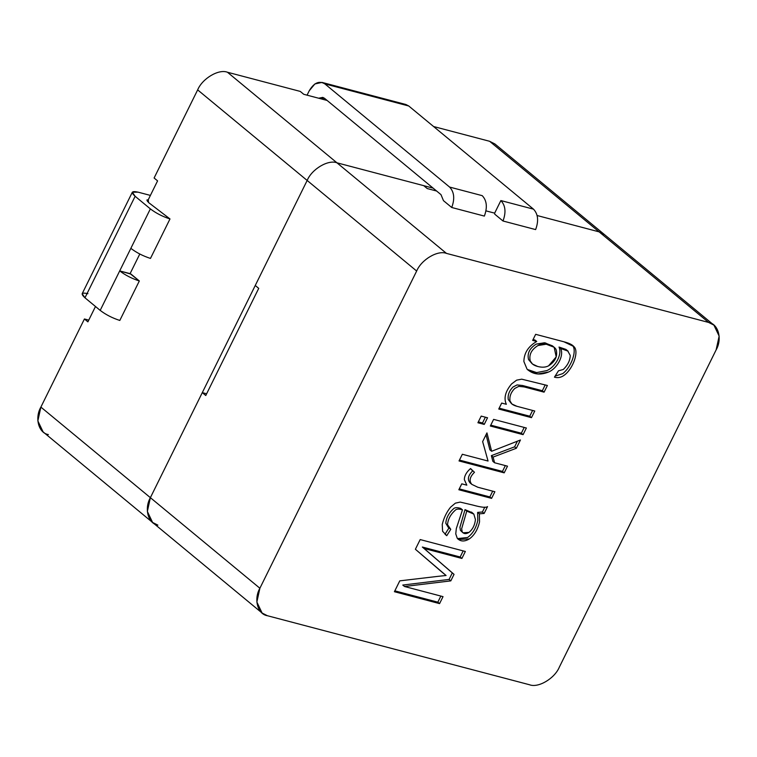 <?xml version="1.0" encoding="UTF-8"?>
<svg xmlns="http://www.w3.org/2000/svg" width="757" height="757" viewBox="0 0 757 757"><rect width="100%" height="100%" fill="white"/><g stroke="black" fill="none" stroke-linecap="round" stroke-linejoin="round"><path stroke-width="1.14" d="M132.333 192.212L82.163 293.725L84.964 297.794L135.134 196.29L132.333 192.212L138.096 192.164L150.397 195.41L138.096 192.164C131.623 190.773 130.63 192.146 135.134 196.29L150.359 208.885C156.008 213.19 162.547 216.54 169.984 218.943L148.533 202.516L169.984 218.943L150.473 258.421C143.035 256.017 136.497 252.668 130.847 248.353L119.701 270.911L130.09 273.646L139.79 254.021L130.09 273.646L139.326 280.97C131.888 278.576 125.35 275.226 119.701 270.911L100.189 310.389C105.838 314.694 112.377 318.054 119.814 320.448L139.326 280.97L119.814 320.448C112.377 318.054 105.838 314.694 100.189 310.389L130.847 248.353C136.497 252.668 143.035 256.017 150.473 258.421L169.984 218.943C162.547 216.54 156.008 213.19 150.359 208.885L130.847 248.353L150.359 208.885L135.134 196.29L84.964 297.794L100.189 310.389L84.964 297.794C80.469 293.659 81.453 292.287 87.926 293.678M48.372 434.565C38.645 433.146 34.529 418.034 40.878 407.096L84.424 318.981L88.758 320.126L84.424 318.981L40.878 407.096L150.378 497.671L307.162 180.459L197.653 89.884C202.337 78.501 218.716 68.802 227.441 72.237L300.274 91.417L227.441 72.237L336.95 162.812L433.136 188.143L336.95 162.812C328.226 159.367 311.837 169.076 307.162 180.459L150.378 497.671C144.029 508.609 148.154 523.721 157.882 525.14L152.583 522.453L147.36 511.458L150.378 497.671L40.878 407.096L37.85 420.883L43.083 431.878L152.583 522.453L147.36 511.458L150.378 497.671L202.289 392.637L206.623 393.782L202.289 392.637L150.378 497.671L259.888 588.246L416.662 271.034L307.162 180.459C311.837 169.076 328.226 159.367 336.95 162.812L227.441 72.237C218.716 68.802 202.337 78.501 197.653 89.884L154.106 177.999L197.653 89.884L307.162 180.459C311.837 169.076 328.226 159.367 336.95 162.812L446.46 253.387L708.628 322.435L498.532 148.665M433.6 126.533L489.618 141.285L433.6 126.533M154.106 177.999L157.579 180.876L147.416 201.447L157.579 180.876L154.106 177.999M95.486 306.5L87.897 321.857L84.424 318.981L87.897 321.857L95.486 306.5M537.158 215.537L599.118 231.86L537.158 215.537L599.118 231.86L604.417 234.547L599.118 231.86L537.158 215.537M327.109 100.444L303.746 94.294L300.274 91.417L303.746 94.294L327.109 100.444M608.041 239.24L599.118 231.86L608.041 239.24M148.533 202.516L148.287 199.678L146.858 200.066L148.533 202.516M713.917 325.122L719.15 336.117L716.122 349.904L559.347 667.116L716.122 349.904C722.471 338.966 718.355 323.854 708.628 322.435L713.917 325.122L604.417 234.547L494.908 143.972L489.618 141.285L708.628 322.435L446.46 253.387C437.735 249.942 421.346 259.651 416.662 271.034L259.888 588.246C253.538 599.184 257.664 614.287 267.382 615.715L529.559 684.763L267.382 615.715L262.092 613.028L256.86 602.033L259.888 588.246L150.378 497.671C144.029 508.609 148.154 523.721 157.882 525.14M131.075 274.148L119.701 270.911C125.35 275.226 131.888 278.576 139.326 280.97L131.075 274.148M494.737 214.165L494.652 213.143L485.985 210.862L494.652 213.143L500.869 200.567C505.496 205.488 506.206 212.291 502.998 220.997L535.625 229.589C538.833 220.883 538.123 214.08 533.496 209.159L500.869 200.567L533.496 209.159L408.761 105.999L324.867 83.895L449.601 187.064C454.228 191.985 454.938 198.788 451.73 207.494L484.357 216.086C487.555 207.38 486.855 200.577 482.228 195.656L449.601 187.064L482.228 195.656C486.855 200.577 487.555 207.38 484.357 216.086L451.73 207.494L443.47 200.662L440.981 194.634L324.498 98.287L440.981 194.634L443.47 200.662L451.73 207.494C454.938 198.788 454.228 191.985 449.601 187.064L324.867 83.895C319.189 80.46 313.966 82.768 309.216 90.812L307.058 95.164L309.216 90.812L314.874 83.951L322.009 82.409L324.867 83.895L408.761 105.999L533.496 209.159C538.123 214.08 538.833 220.883 535.625 229.589L502.998 220.997L494.737 214.165L502.998 220.997C506.206 212.291 505.496 205.488 500.869 200.567L494.652 213.143L494.737 214.165M423.759 185.673L336.95 162.812L423.759 185.673L427.232 188.55L423.759 185.673M436.609 191.019L427.232 188.55L436.609 191.019M255.251 285.493L307.162 180.459L255.251 285.493L258.724 288.36L205.772 395.514L202.289 392.637L205.772 395.514L258.724 288.36L255.251 285.493M529.559 684.763C538.284 688.198 554.663 678.499 559.347 667.116C554.663 678.499 538.284 688.198 529.559 684.763M534.764 411.004L531.48 417.656L498.74 409.026L501.683 403.074L506.338 404.295C503.575 398.22 505.326 391.426 511.581 383.931L516.605 380.165L521.705 379.172L547.387 385.483L544.084 392.164L524.213 386.931L518.791 386.363L514.741 388.455C510.975 392.249 509.385 396.403 509.981 400.907C510.455 403.405 512.773 405.203 516.936 406.31L534.764 411.004L516.936 406.31L511.902 403.992L509.981 400.907C509.385 396.403 510.975 392.249 514.741 388.455L518.791 386.363L524.213 386.931L544.084 392.164L547.387 385.483L521.705 379.172L516.605 380.165L511.581 383.931C505.326 391.426 503.575 398.22 506.338 404.295L501.683 403.074L498.74 409.026L531.48 417.656L534.764 411.004M487.536 417.769L484.243 424.422L477.913 422.747L481.197 416.104L487.536 417.769L481.197 416.104L477.913 422.747L484.243 424.422L487.536 417.769M494.87 491.728L491.586 498.371L458.846 489.751L461.77 483.837L466.814 485.161L464.353 479.626C464.363 475.822 466.435 472.131 470.551 468.536L474.469 472.283C469.756 476.919 468.886 480.95 471.866 484.395L477.79 487.234L494.87 491.728L477.79 487.234L471.866 484.395C468.886 480.95 469.756 476.919 474.469 472.283L470.551 468.536C466.435 472.131 464.363 475.822 464.353 479.626L466.814 485.161L461.77 483.837L458.846 489.751L491.586 498.371L494.87 491.728M443.025 596.639L439.58 603.613L394.406 591.709L399.772 580.856L438.095 576.342L399.772 580.856L394.406 591.709L439.58 603.613L443.025 596.639L404.522 586.495L443.025 596.639M440.281 570.674L415.385 549.26L420.182 539.571L465.347 551.465L461.902 558.439L424.09 548.475L454.039 574.345L450.812 580.874L404.522 586.495L450.812 580.874L454.039 574.345L424.09 548.475L461.902 558.439L465.347 551.465L420.182 539.571L415.385 549.26L446.081 575.49L438.095 576.342M484.139 513.445L479.37 513.833L479.531 521.876C477.799 529.559 474.402 535.246 469.34 538.927C464.363 541.88 460.322 541.634 457.219 538.199L455.761 533.874L456.31 528.566L462.47 509.868C459.035 508.78 456.651 508.865 455.326 510.123C450.51 514.495 447.917 519.349 447.538 524.696L450.756 529.313L446.753 535.691L442.599 531.272L442.239 524.45C443.82 517.902 446.602 512.148 450.566 507.19L455.373 503.159L460.18 502.09L472.794 505.042C481.206 507.389 486.117 507.9 487.527 506.584L484.139 513.445L482.398 512.006L477.629 512.394L479.37 513.833L484.139 513.445L487.527 506.584C486.117 507.9 481.206 507.389 472.794 505.042L460.18 502.09L455.373 503.159L450.566 507.19C446.602 512.148 443.82 517.902 442.239 524.45L442.599 531.272L446.753 535.691L450.756 529.313L447.538 524.696C447.917 519.349 450.51 514.495 455.326 510.123C456.651 508.865 459.035 508.78 462.47 509.868L456.31 528.566L455.761 533.874L457.219 538.199L458.326 539.41L469.34 538.927C474.402 535.246 477.799 529.559 479.531 521.876L479.37 513.833L477.629 512.394L477.79 520.438C476.068 528.121 472.661 533.808 467.599 537.489L457.521 538.606L467.599 537.489C472.661 533.808 476.068 528.121 477.79 520.438L477.629 512.394L482.398 512.006L484.139 513.445M507.502 466.17L504.2 472.851L459.035 460.947L462.338 454.266L488.057 461.041L482.644 441.605L486.95 432.89L491.634 451.276L520.447 439.987L516.35 448.267L493.1 457.077L494.567 462.764L507.502 466.17L494.567 462.764L493.1 457.077L516.35 448.267L520.447 439.987L491.634 451.276L486.95 432.89L482.644 441.605L488.057 461.041L462.338 454.266L459.035 460.947L504.2 472.851L507.502 466.17M526.37 427.998L523.087 434.65L490.337 426.021L493.621 419.378L526.37 427.998L493.621 419.378L490.337 426.021L523.087 434.65L526.37 427.998M567.655 350.851L570.239 355.43C570.106 360.464 567.788 365.148 563.293 369.482L558.477 370.798L554.446 377.166C557.947 378.169 561.297 377.469 564.476 375.046C573.295 368.451 579.36 350.945 573.797 346.517L563.899 341.776L535.653 334.329L563.899 341.776C568.999 343.11 572.301 344.69 573.797 346.517C579.36 350.945 573.295 368.451 564.476 375.046C561.297 377.469 557.947 378.169 554.446 377.166L558.477 370.798L563.293 369.482C567.788 365.148 570.106 360.464 570.239 355.43L567.655 350.851L560.776 348.504C564.249 356.471 556.442 368.914 548.532 372.037C540.044 375.444 532.881 374.469 527.042 369.123L523.882 361.524C524.014 353.055 528.291 346.365 536.713 341.464L532.663 340.395L535.653 334.329L532.663 340.395L536.713 341.464C528.291 346.365 524.014 353.055 523.882 361.524L527.042 369.123L528.235 370.23L537.754 373.986L548.532 372.037C556.442 368.914 564.249 356.471 560.776 348.504L568.119 351.191L565.914 349.412L559.035 347.066L560.776 348.504L559.035 347.066C562.517 355.033 554.701 367.476 546.791 370.599L536.628 372.605L527.392 369.473L536.628 372.605L546.791 370.599C554.701 367.476 562.517 355.033 559.035 347.066L565.914 349.412M440.858 596.062L437.839 602.175L439.58 603.613L437.839 602.175L394.842 590.848L437.839 602.175L440.858 596.062M444.34 574.052L443.214 573.144M444.151 573.929L438.549 569.236M463.18 550.897L460.161 557.001L461.902 558.439L460.161 557.001L422.349 547.037L454.039 574.345L452.308 572.907L449.071 579.436L450.812 580.874L449.071 579.436L402.781 585.057L404.522 586.495L402.781 585.057L449.071 579.436L452.308 572.907L422.349 547.037L460.161 557.001L463.18 550.897M449.015 527.875L445.021 534.253L449.015 527.875L445.807 523.257C446.185 517.911 448.778 513.057 453.585 508.685C454.91 507.427 457.294 507.341 460.729 508.43L462.47 509.868L460.729 508.43C457.294 507.341 454.91 507.427 453.585 508.685C448.778 513.057 446.185 517.911 445.807 523.257L448.191 527.26L449.932 528.698M445.021 534.253L446.753 535.691L445.021 534.253M466.757 511.079L473.816 514.088L475.434 519.529C474.885 524.98 472.737 529.275 469.009 532.398L462.962 532.786L462.167 531.83L461.656 528.736L466.757 511.079L465.016 509.641L466.757 511.079L461.656 528.736L462.167 531.83C463.738 533.997 466.019 534.187 469.009 532.398C472.737 529.275 474.885 524.98 475.434 519.529L473.816 514.088L466.757 511.079M471.497 512.082L473.816 514.088M462.215 531.916L460.426 530.392L459.915 527.307L465.016 509.641L472.075 512.65L465.016 509.641L459.915 527.307L460.426 530.392L462.962 532.786M484.811 507.133L482.398 512.006L484.811 507.133M492.703 491.161L489.845 496.942L491.586 498.371L489.845 496.942L459.272 488.88L489.845 496.942L492.703 491.161M470.428 468.649L472.728 470.845C468.015 475.481 467.154 479.522 470.125 482.966L470.154 482.985C467.154 479.522 468.015 475.481 472.728 470.845L470.428 468.649M470.154 482.985L471.866 484.395M505.335 465.593L502.468 471.412L504.2 472.851L502.468 471.412L459.461 460.086L502.468 471.412L505.335 465.593M486.041 434.717L489.893 449.838L491.634 451.276L489.893 449.838L486.041 434.717M517.409 441.17L514.618 446.829L516.35 448.267L514.618 446.829L491.369 455.638L493.1 457.077L491.369 455.638L492.835 461.325L494.567 462.764L492.835 461.325L491.369 455.638L514.618 446.829L517.409 441.17M485.369 417.202L482.512 422.983L484.243 424.422L482.512 422.983L478.348 421.886L482.512 422.983L485.369 417.202M524.204 427.431L521.346 433.212L523.087 434.65L521.346 433.212L490.773 425.16L521.346 433.212L524.204 427.431M532.597 410.436L529.749 416.218L531.48 417.656L529.749 416.218L499.166 408.165L529.749 416.218L532.597 410.436M511.126 403.235L508.24 399.469C507.644 394.965 509.234 390.811 513 387.016L517.059 384.925L522.472 385.493L542.343 390.726L545.22 384.906L542.343 390.726L544.084 392.164L542.343 390.726L522.472 385.493L517.059 384.925L513 387.016C509.234 390.811 507.644 394.965 508.24 399.469L511.902 403.992M571.913 344.908L572.055 345.078C577.619 349.507 571.554 367.013 562.744 373.608L555.089 376.144L562.744 373.608C571.554 367.013 577.619 349.507 572.055 345.078L571.913 344.908M534.972 340.025L536.713 341.464L533.089 339.533L534.972 340.025M554.143 347.255L552.402 345.817L544.482 342.77L536.249 344.094C529.626 348.22 527.052 353.368 528.547 359.556L532.474 364.022L530.279 360.985C528.793 354.806 531.357 349.649 537.99 345.533L546.213 344.208L554.143 347.255L556.215 356.878L548.57 365.849C545.589 367.391 541.955 367.599 537.65 366.464L532.474 364.022M531.679 363.265L528.547 359.556C527.052 353.368 529.626 348.22 536.249 344.094L545.22 342.883L553.197 346.574M537.65 366.464C541.955 367.599 545.589 367.391 548.57 365.849C555.061 361.742 557.644 356.547 556.3 350.273C555.222 345.4 543.744 342.022 537.99 345.533C531.357 349.649 528.793 354.806 530.279 360.985C531.253 363.606 533.713 365.423 537.65 366.464M402.677 104.39L408.761 105.999L405.903 104.504L322.009 82.409M318.65 98.221L324.498 98.287L322.775 97.388L318.65 98.221M416.662 271.034C421.346 259.651 437.735 249.942 446.46 253.387L336.95 162.812C328.226 159.367 311.837 169.076 307.162 180.459L416.662 271.034M262.092 613.028L152.583 522.453"/></g></svg>
